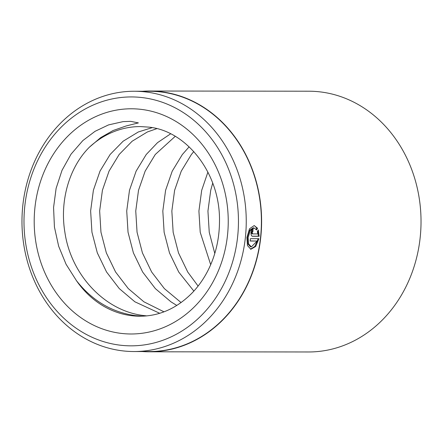 <?xml version="1.0" encoding="UTF-8"?>
<svg xmlns="http://www.w3.org/2000/svg" width="443" height="443" viewBox="0 0 443 443"><rect width="100%" height="100%" fill="white"/><g stroke="black" fill="none" stroke-linecap="round" stroke-linejoin="round"><path stroke-width="0.66" d="M258.906 238.666L255.672 246.507L250.86 249.265L247.471 245.566L246.923 237.47L249.525 228.776L254.193 225.565L257.549 228.245L256.597 229.95L254.027 227.957L250.262 230.515L248.135 237.47L248.612 243.949L251.364 246.917L257.078 241.036L250.14 241.031A130.142 112.134 -89.9 0 0 250.433 238.661L258.906 238.666M250.461 249.187L254.875 246.386L257.953 239.331M251.364 246.917L250.55 246.812L247.798 243.844L247.327 237.365L249.448 230.415L253.219 227.852L254.033 227.957M252.731 233.904L251.879 233.799L251.408 232.608L252.1 231.418L252.909 231.523L252.217 232.713L252.731 233.904L257.843 233.91L257.35 231.639L258.319 229.939L259.166 236.291L252.394 236.28M252.288 236.257L252.516 236.285C251.436 236.069 250.932 234.879 251.004 232.713C251.259 230.543 251.945 229.347 253.053 229.131A130.142 112.134 90.1 0 1 252.909 231.523M133.958 351.537L149.119 351.554A130.142 112.134 -89.9 0 0 261.226 228.688A130.142 112.134 -89.9 0 0 161.723 92.061A130.142 112.134 -89.9 0 0 149.418 91.264L134.257 91.247A130.142 112.134 -89.9 0 0 22.15 214.107A130.142 112.134 -89.9 0 0 121.653 350.734A130.142 112.134 -89.9 0 0 133.958 351.537A130.142 112.134 -89.9 0 0 246.07 228.671A130.142 112.134 -89.9 0 0 146.561 92.044A130.142 112.134 -89.9 0 0 134.257 91.247M142.347 351.543A130.38 112.339 -89.9 0 0 149.119 351.792L308.538 351.975A130.38 112.339 -89.9 0 0 420.85 228.887A130.38 112.339 -89.9 0 0 321.164 92.011A130.38 112.339 -89.9 0 0 308.837 91.208L149.418 91.025A130.38 112.339 -89.9 0 0 142.646 91.258M214.789 253.457L209.246 232.304L207.939 211.073L210.707 190.363L212.718 183.086M142.563 316.18L135.68 315.643C111.979 312.398 92.233 300.742 76.451 280.663A94.824 81.7 -89.9 0 0 131.172 315.637A94.824 81.7 -89.9 0 0 140.138 316.219C159.535 316.092 176.884 308.322 192.179 292.906C198.514 286.311 203.869 278.664 208.243 269.964C215.652 255.018 219.401 238.821 219.49 221.373C220.359 173.34 186.481 130.674 148.743 127.119L140.353 126.576A94.824 81.7 -89.9 0 0 89.292 147.292L100.661 137.629L113.103 130.519L126.128 125.978L138.393 122.899L130.691 121.349L123.115 121.62L108.552 124.904L95.029 131.333L82.874 140.547L71.035 154.17L62.026 170.3L56.117 188.369L53.564 207.534L54.434 227.054L58.664 246.253L66.062 264.249L76.451 280.663M159.713 313.29L134.866 301.794L119.267 288.576L106.553 271.985L97.31 252.864L91.939 232.171L90.632 210.934L93.395 190.224L100.029 171.081L110.135 154.463L123.143 141.201L138.327 131.964L152.182 127.656M146.854 315.887L144.706 315.654C105.201 311.645 70.974 274.992 64.866 232.138C59.572 200.33 69.518 167.028 89.292 147.292M176.812 305.448L170.965 301.833L155.36 288.615L142.652 272.03L133.409 252.909L128.033 232.21L126.726 210.979L129.489 190.268L136.128 171.125L146.229 154.507L157.525 142.652L170.605 133.836M163.988 311.828L143.892 301.805L128.287 288.587L115.579 271.996L106.337 252.875L100.96 232.182L99.653 210.946L102.422 190.235L109.056 171.092L119.161 154.474L132.164 141.212L147.353 131.975L156.783 128.664M193.862 291.106L178.745 272.068L169.503 252.953L164.126 232.254L162.819 211.018L165.588 190.307L172.222 171.164L182.328 154.546L189.133 146.827M181.087 302.575L164.381 288.626L151.672 272.041L142.43 252.92L137.053 232.221L135.752 210.99L138.515 190.28L145.149 171.136L155.255 154.513L175.223 136.344M210.691 264.692L200.219 232.293L198.913 211.062L201.681 190.352L207.905 172.1M198.099 286.073L187.771 272.08L178.523 252.959L173.152 232.265L171.845 211.029L174.608 190.318L181.242 171.175L191.348 154.557L193.79 151.556M119.311 345.075A124.455 107.234 -89.9 0 0 237.791 235.167A124.455 107.234 -89.9 0 0 143.133 97.698A124.455 107.234 -89.9 0 0 24.653 207.606A124.455 107.234 -89.9 0 0 119.311 345.075M149.119 351.792A130.38 112.339 -89.9 0 0 261.431 228.704A130.38 112.339 -89.9 0 0 161.745 91.828A130.38 112.339 -89.9 0 0 149.418 91.025M252.1 231.418A129.195 111.32 -89.9 0 0 252.217 229.513M252.089 236.18L258.352 236.191L257.815 230.825M258.352 236.191L259.166 236.291M256.115 229.252L256.735 228.139L254.825 226.002M250.157 240.926L257.078 241.036M256.735 228.139L257.549 228.245M141.998 109.476A112.605 97.023 90.1 0 1 227.641 233.854A112.605 97.023 90.1 0 1 120.446 333.297A112.605 97.023 90.1 0 1 34.798 208.919A112.605 97.023 90.1 0 1 141.998 109.476M251.917 233.799L252.654 233.893"/></g></svg>
